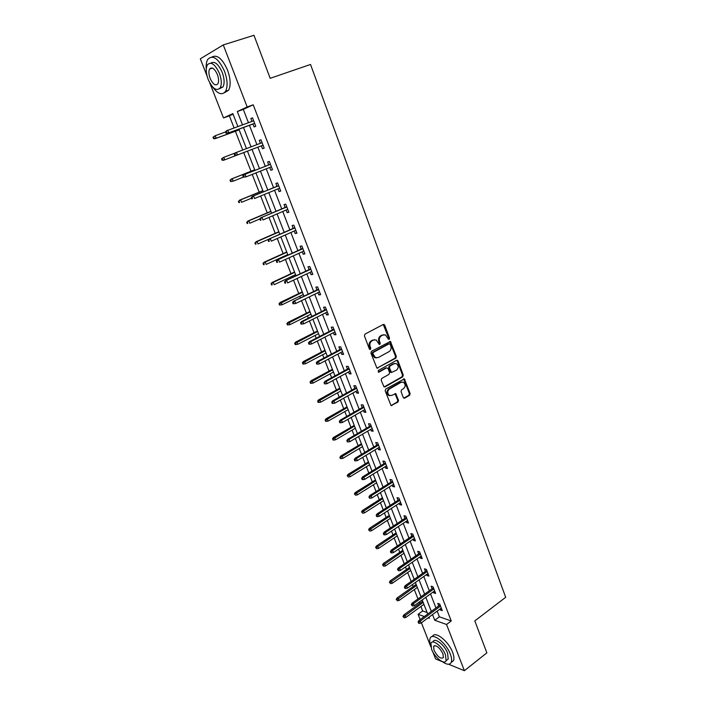 <?xml version="1.0" encoding="UTF-8"?>
<svg xmlns="http://www.w3.org/2000/svg" width="706" height="706" viewBox="0 0 706 706"><rect width="100%" height="100%" fill="white"/><g stroke="black" fill="none" stroke-linecap="round" stroke-linejoin="round"><path stroke-width="1.06" d="M389.156 339.357L389.535 338.13L384.717 325.166L383.261 324.478L364.984 334.115L364.42 335.897L369.37 348.993L370.412 349.47L370.8 348.226L370.165 346.54C369.459 344.043 370.05 342.154 371.938 340.857L373.465 340.036L376.21 339.965L379.237 344.396L379.837 344.387L380.225 343.151L379.59 341.466C378.901 338.986 379.484 337.106 381.355 335.827L382.864 335.023L385.529 334.944L388.141 338.88L389.156 339.357M388.476 339.321L388.768 338.156L383.27 324.469M369.715 349.444L370.041 348.235L369.406 346.549L370.165 346.54M379.157 344.351L378.831 341.483L379.59 341.466M403.276 397.54L404.697 398.158L409.604 395.289L410.133 393.542L404.361 378.884L385.723 389.059L385.176 390.833L391.053 405.606L397.99 402.067L398.519 400.302L395.713 393.639L391.839 395.395L389.438 395.466C387.188 393.366 387.179 391.203 389.421 388.988L401.123 382.299L403.426 382.22C405.694 384.293 405.721 386.438 403.497 388.671L401.564 389.783L401.034 391.539L403.276 397.54M207.034 75.921L200.319 58.81L223.272 44.928L253.957 35.3L270.177 78.304L310.525 64.467L505.681 597.294L474.811 620.909L486.858 652.847L464.372 670.7L448.566 664.231M223.272 44.928L247.171 106.959L237.322 111.53L242.493 124.865M437.182 611.122L439.379 616.815L451.231 620.962L253.216 104.806L247.171 106.959M451.231 620.962L446.563 624.475L464.372 670.7M395.801 358.189L396.34 356.442L390.427 341.466L371.471 351.297L370.915 353.071L376.942 368.161L395.801 358.189L395.025 358.189L395.563 356.442L389.624 341.475M384.161 386.923L401.961 376.81L402.491 375.062L397.24 360.951L398.016 360.951L403.267 375.08L402.738 376.827L384.929 386.95M386.685 367.844L388.044 368.541L389.562 372.583L389.024 374.348L381.717 378.451L381.169 380.225L384.029 386.976M386.597 367.888L378.972 372.141L378.345 372.15L378.328 370.438L396.587 360.298L398.016 360.951M253.216 104.806L243.296 109.404L248.433 122.703M249.439 125.306L256.913 144.633M257.884 147.157L265.279 166.289M266.259 168.831L273.557 187.699M274.555 190.285L281.747 208.897M282.753 211.509L289.848 229.865M290.872 232.512L297.87 250.621M298.903 253.304L305.813 271.166M306.854 273.875L313.667 291.499M314.726 294.243L321.442 311.628M322.518 314.399L329.146 331.555M330.223 334.353L336.762 351.279M337.856 354.103L344.316 370.8M345.419 373.659L351.782 390.136M352.894 393.021L359.177 409.277M360.307 412.189L366.502 428.224M367.641 431.163L373.756 446.995M374.904 449.951L380.94 465.581M382.087 468.563L388.053 483.981M389.209 486.99L395.095 502.204M396.26 505.24L402.067 520.251M403.25 523.314L408.977 538.131M410.168 541.211L415.816 555.834M417.017 558.94L422.594 573.378M423.803 576.502L429.31 590.754M430.528 593.896L435.964 607.963M252.969 124.018L254.116 126.974L255.775 126.268L252.519 117.814L250.859 118.537L251.971 121.414M261.379 145.824L262.5 148.737L264.185 148.101L260.964 139.735L259.287 140.397L260.408 143.309M269.718 167.454L270.804 170.27L272.498 169.705L269.313 161.427L267.618 162.018L268.739 164.922M277.97 188.873L279.02 191.582L280.732 191.079L277.573 182.889L275.87 183.41L276.981 186.296M286.142 210.061L287.148 212.674L288.878 212.241L285.753 204.131L284.033 204.59L285.136 207.449M294.225 231.03L295.196 233.545L296.935 233.174L293.846 225.143L292.107 225.541L293.211 228.391M302.221 251.786L303.156 254.204L304.913 253.895L301.85 245.953L300.103 246.279L301.197 249.112M310.146 272.331L311.037 274.643L312.811 274.396L309.784 266.533L308.019 266.806L309.096 269.621M317.982 292.655L318.838 294.887L320.621 294.702L317.629 286.918L315.847 287.121L316.923 289.919M325.74 312.784L326.56 314.92L328.361 314.788L325.395 307.084L323.595 307.234L324.672 310.013M333.417 332.702L334.203 334.75L336.012 334.679L333.082 327.055L331.273 327.143L332.341 329.905M341.016 352.426L341.775 354.386L343.593 354.368L340.689 346.822L338.871 346.858L339.93 349.602M348.543 371.947L349.267 373.818L351.103 373.862L348.226 366.388L346.39 366.37L347.449 369.097M355.992 391.283L356.68 393.065L358.533 393.163L355.683 385.758L353.838 385.688L354.889 388.397M363.369 410.415L364.031 412.119L365.885 412.269L363.069 404.944L361.216 404.812L362.249 407.512M370.676 429.372L371.303 430.987L373.174 431.19L370.376 423.935L368.514 423.75L369.547 426.433M377.913 448.133L378.504 449.669L380.384 449.925L377.622 442.741L375.742 442.512L376.766 445.177M385.07 466.71L385.635 468.175L387.523 468.475L384.788 461.362L382.899 461.08L383.923 463.727M392.165 485.11L392.695 486.496L394.601 486.849L391.892 479.806L389.994 479.471L391.009 482.11M399.19 503.334L399.693 504.649L401.608 505.046L398.916 498.065L397.01 497.686L398.025 500.307M406.144 521.381L406.621 522.616L408.545 523.067L405.879 516.157L403.964 515.724L404.97 518.328M413.036 539.26L413.487 540.417L415.419 540.911L412.781 534.071L410.857 533.595L411.854 536.181M419.858 556.963L420.282 558.049L422.223 558.587L419.611 551.81L417.678 551.289L418.667 553.866M426.618 574.499L427.015 575.522L428.966 576.105L426.38 569.389L424.43 568.824L425.418 571.383M433.316 591.866L433.687 592.819L435.637 593.446L433.078 586.792L431.128 586.183L432.107 588.733M439.953 609.075L440.288 609.958L442.256 610.628L439.714 604.036L437.755 603.383L438.735 605.916M233.051 114.143L229.371 115.846L234.092 127.936M235.389 131.263L242.714 150.025M243.711 152.575L251.001 171.249M252.227 174.391L259.164 192.156M260.664 195.994L267.239 212.85M269.004 217.369L275.234 233.333M277.264 238.522L283.159 253.604M284.174 256.216L284.386 256.755M285.436 259.446L290.996 273.681M292.019 276.32L292.46 277.432M293.519 280.158L298.753 293.555M299.794 296.22L300.447 297.906M301.524 300.659L306.43 313.226M307.481 315.926L308.354 318.159M309.449 320.948L314.038 332.711M315.097 335.429L316.182 338.209M317.285 341.033L321.565 351.994M322.642 354.747L323.939 358.066M325.042 360.907L329.022 371.1M330.108 373.88L331.608 377.71M332.729 380.587L336.409 390.012M337.503 392.818L339.198 397.16M340.336 400.064L343.725 408.748M344.828 411.572L346.717 416.425M347.864 419.346L350.961 427.298M352.082 430.148L354.165 435.487M355.312 438.444L358.136 445.671M359.257 448.548L361.534 454.364M362.699 457.347L365.24 463.868M366.37 466.763L368.832 473.055M370.006 476.065L372.283 481.889M373.421 484.81L376.06 491.57M377.242 494.597L379.246 499.742M380.402 502.69L383.217 509.9M384.408 512.953L386.156 517.427M387.312 520.393L390.303 528.053M391.503 531.124L392.995 534.954M394.16 537.937L397.319 546.029M398.528 549.127L399.772 552.304M400.946 555.313L404.264 563.829M405.482 566.953L406.479 569.504M407.662 572.531L411.157 581.462M412.375 584.603L413.134 586.536M414.325 589.589L417.97 598.935M419.205 602.094L419.726 603.418M420.917 606.48L422.673 610.964L427.104 612.517M442.406 661.707L435.576 658.91L432.849 651.947M430.81 646.758L421.411 622.78M420.167 619.594L418.093 614.317L424.315 616.532M422.673 610.964L418.093 614.317M229.371 115.846L223.502 117.937L209.761 82.884M237.887 126.55L232.848 113.604L223.502 117.937M428.057 617.874L429.372 618.341L428.93 617.22M427.695 614.043L422.197 599.923M420.97 596.773L415.402 582.459M414.175 579.326L408.536 564.835M407.318 561.72L401.599 547.035M400.399 543.938L394.601 529.059M393.41 525.988L387.541 510.915M386.35 507.861L380.402 492.585M379.228 489.567L373.2 474.079M372.027 471.078L365.92 455.396M364.764 452.414L358.577 436.52M357.421 433.572L351.156 417.458M350.017 414.537L343.654 398.202M342.525 395.307L336.082 378.751M334.962 375.883L328.431 359.107M327.328 356.265L320.709 339.268M319.615 336.453L312.899 319.218M311.814 316.429L305.018 298.965M303.942 296.211L297.05 278.499M295.99 275.772L289.001 257.822M287.951 255.131L280.864 236.934M279.832 234.268L272.64 215.815M271.625 213.194L264.335 194.485M263.329 191.891L255.943 172.926M254.945 170.367L247.453 151.137L223.625 160.244L222.099 160.191L222.717 159.953L222.169 158.576L221.552 158.815L222.099 160.191M246.473 148.604L238.902 129.172M432.54 614.555L434.755 620.265L446.563 624.475M243.508 127.486L251.036 146.866M252.016 149.39L259.464 168.584M260.452 171.134L267.795 190.064M268.801 192.65L276.046 211.315M277.061 213.936L284.209 232.345M285.242 235.001L292.284 253.163M293.325 255.846L300.279 273.76M301.338 276.478L308.195 294.155M309.263 296.899L316.023 314.329M317.1 317.109L323.78 334.309M324.866 337.115L331.449 354.085M332.552 356.927L339.048 373.659M340.16 376.527L346.575 393.048M347.696 395.934L354.024 412.233M355.153 415.154L361.393 431.234M362.531 434.181L368.691 450.049M369.847 453.014L375.927 468.678M377.083 471.67L383.084 487.122M384.249 490.14L390.171 505.39M391.353 508.435L397.196 523.481M398.378 526.544L404.15 541.405M405.341 544.485L411.033 559.152M412.242 562.258L417.855 576.731M419.073 579.855L424.615 594.143M425.833 597.285L431.304 611.387M243.296 109.404L237.322 111.53M439.379 616.815L434.755 620.265M250.859 118.537L252.563 117.92M262.5 148.737L264.176 148.092M259.287 140.397L260.973 139.762M270.804 170.27L272.463 169.608M279.02 191.582L280.661 190.902M287.148 212.674L288.772 211.976M295.196 233.545L296.802 232.83M303.156 254.204L304.754 253.472M311.037 274.643L312.617 273.902M318.838 294.887L320.4 294.12M326.56 314.92L328.105 314.144M334.203 334.75L335.738 333.956M341.775 354.386L343.292 353.574M349.267 373.818L350.767 372.997M356.68 393.065L358.171 392.227M364.031 412.119L365.505 411.271M371.303 430.987L372.759 430.122M378.504 449.669L379.952 448.795M385.635 468.175L387.065 467.284M392.695 486.496L394.116 485.596M399.693 504.649L401.096 503.731M406.621 522.616L408.015 521.69M413.487 540.417L414.863 539.481M420.282 558.049L421.65 557.105M427.015 575.522L428.365 574.56M433.687 592.819L435.028 591.849M440.288 609.958L441.621 608.978M383.782 334.706L382.864 335.023M378.831 341.483C378.142 339.012 378.725 337.133 380.587 335.853L382.096 335.05M374.436 339.71L373.465 340.036M369.406 346.549C368.7 344.06 369.3 342.172 371.18 340.874L372.706 340.063M376.969 368.179L395.025 358.189M390.144 344.263L389.13 343.787L373.236 352.409L372.847 353.653L375.424 357.633L378.231 357.563L389.059 351.632C390.903 350.344 391.477 348.473 390.797 346.019L390.144 344.263M388.944 343.787L388.362 343.804L388.944 343.787M376.386 357.924L374.665 357.633L372.759 355.427L372.088 353.653L372.477 352.418L388.362 343.804M385.829 367.879L378.257 372.097M396.525 370.129C398.775 367.879 398.74 365.717 396.401 363.625L394.125 363.696L389.986 365.999L389.438 367.764L391.53 372.468L396.525 370.129M394.963 363.405L394.125 363.696M390.762 372.459L391.53 372.468L390.189 371.788L388.671 367.755L389.218 365.99L393.357 363.687M397.24 360.951L396.648 360.263L397.425 360.272M402.041 381.99L401.123 382.299M390.065 395.687L388.671 395.422C386.42 393.321 386.411 391.168 388.653 388.953L400.346 382.273M391.045 405.597L397.213 402.023L397.752 400.258L394.954 393.613L395.713 393.639M403.797 398.175L408.818 395.254L409.348 393.507L403.603 378.866L404.353 378.884M213 137.238L213.556 138.623L214.165 138.358L213.609 136.964L213 137.238L215.206 135.728L216.195 138.235L215.092 138.711L239.175 129.869M214.165 138.358L216.195 138.235L239.157 129.807M213.609 136.964L215.206 135.728L225.576 131.943M215.092 138.711L213.556 138.623M225.514 131.784L226.07 133.205L226.714 132.931L226.149 131.501L225.514 131.784L226.626 130.742L253.666 120.788M226.149 131.501L227.782 130.239L228.788 132.807L227.632 133.302L254.672 123.391M226.714 132.931L228.788 132.807L254.645 123.329M226.07 133.205L227.632 133.302M212.409 86.706C217.775 94.119 222.152 95.645 225.558 91.295C227.897 86.511 227.535 79.796 224.464 71.138C218.357 58.254 212.78 54.344 207.732 59.419C206.426 61.696 205.931 64.908 206.267 69.038M224.358 92.76L228.594 90.253C230.959 85.47 230.606 78.763 227.544 70.123C222.408 58.748 217.227 54.362 212.029 56.965M210.785 63.152C214.518 60.813 218.331 63.884 222.222 72.383C224.437 78.613 224.702 83.449 223.008 86.909L219.601 88.665M219.381 73.318C214.986 64.034 210.97 61.219 207.352 64.873C205.649 68.403 205.931 73.283 208.191 79.522C212.541 88.727 216.548 91.506 220.201 87.862C221.878 84.402 221.605 79.557 219.381 73.318M210.141 78.437C212.956 84.376 215.533 86.176 217.889 83.82C218.975 81.587 218.789 78.463 217.351 74.439C214.527 68.464 211.941 66.655 209.603 69.011C208.508 71.28 208.694 74.421 210.141 78.437M442.247 661.593C446.721 664.778 449.704 665.061 451.205 662.449C451.999 660.56 451.716 657.833 450.366 654.241C446.245 642.822 432.319 632.002 430.157 638.277C429.425 639.98 429.583 642.398 430.634 645.54M451.258 662.404L453.49 660.657C454.285 658.777 454.011 656.042 452.661 652.459C448.557 641.048 434.631 630.273 432.443 636.556M432.575 642.028L433.043 641.666C434.622 637.147 444.639 644.957 447.595 653.147L448.204 659.069L446.598 660.313M445.468 654.789C442.503 646.581 432.496 638.753 430.934 643.272L431.569 649.246C434.49 657.304 444.445 665.255 446.095 660.71L445.468 654.789M434.005 650.217C437.543 656.748 440.659 659.21 443.368 657.613L442.962 653.791C439.397 647.225 436.273 644.755 433.599 646.369L434.005 650.217M221.552 158.815L223.758 157.332L224.737 159.812L247.462 151.146M222.717 159.953L224.737 159.812L223.625 160.244M222.169 158.576L223.758 157.332L235.142 153.008M230.024 180.171L230.562 181.53L231.189 181.318L230.641 179.951L230.024 180.171L232.221 178.715L233.192 181.168L243.332 177.153M231.189 181.318L233.192 181.168L230.562 181.53M230.641 179.951L232.221 178.715L254.734 169.837M231.091 179.103L254.716 169.784M234.207 153.917L234.763 155.329L235.407 155.082L234.86 153.67L234.207 153.917L235.301 152.858L262.094 142.665M236.298 155.391L263.056 145.18L236.298 155.391L234.763 155.329M234.86 153.67L236.475 152.399L237.472 154.941L235.407 155.082M270.407 164.26L243.888 174.735L270.424 164.313M243.464 175.591L242.811 175.82L243.358 177.215L244.011 176.994L243.464 175.591L245.07 174.329L246.059 176.844L271.378 166.801M244.011 176.994L246.059 176.844L243.358 177.215M243.888 174.735L242.811 175.82M238.399 201.298L238.928 202.648L239.563 202.463L239.025 201.113L238.399 201.298L240.587 199.877L241.549 202.304L251.592 198.183M239.563 202.463L238.928 202.648M239.025 201.113L240.587 199.877L262.888 190.761M239.449 200.213L262.844 190.646M246.685 222.214L247.215 223.546L247.859 223.387L247.329 222.055L246.685 222.214L248.874 220.819L249.827 223.22L259.773 218.992M247.859 223.387L247.215 223.546M247.329 222.055L248.874 220.819L270.945 211.473M247.727 221.11L270.883 211.306M254.892 242.917L255.413 244.232L256.066 244.1L255.537 242.776L254.892 242.917L257.081 241.54L258.017 243.923L269.021 239.087M256.066 244.1L255.413 244.232M255.537 242.776L257.081 241.54L278.932 231.974M255.916 241.787L278.844 231.753M278.632 185.625L252.386 196.374L278.676 185.74M251.989 197.292L251.318 197.486L251.865 198.863L252.527 198.668L251.989 197.292L253.578 196.021L254.557 198.51L279.62 188.193M252.527 198.668L251.865 198.863M252.386 196.374L251.318 197.486M286.768 206.761L260.788 217.792L286.83 206.937M260.417 218.754L259.746 218.922L260.285 220.29L260.946 220.122L260.417 218.754L261.997 217.483L262.967 219.945L287.774 209.364M260.946 220.122L260.285 220.29M260.788 217.792L259.746 218.922M294.817 227.685L269.11 238.981L294.914 227.914M268.757 239.987L268.077 240.137L268.607 241.487L269.286 241.346L268.757 239.987L270.327 238.725L271.28 241.161L295.84 230.324M269.286 241.346L268.607 241.487M269.11 238.981L268.077 240.137M302.795 248.388L277.343 259.958L302.9 248.68M277.008 261.008L276.32 261.123L276.849 262.464L277.529 262.35L277.008 261.008L278.57 259.746L279.514 262.155L303.818 251.054M277.529 262.35L276.849 262.464M277.343 259.958L276.32 261.123M310.684 268.88L285.489 280.706L310.816 269.224M285.171 281.809L284.483 281.897L285.003 283.221L285.692 283.132L285.171 281.809L286.724 280.538L287.66 282.93L311.725 271.581M285.692 283.132L285.003 283.221M285.489 280.706L284.483 281.897M318.494 289.16L293.546 301.241L318.644 289.566M293.255 302.389L292.558 302.45L293.078 303.765L293.767 303.704L293.255 302.389L294.799 301.127L295.726 303.483L319.544 291.896M293.546 301.241L292.558 302.45M293.767 303.704L295.726 303.483M326.225 309.246L301.524 321.574L302.786 321.495L326.401 309.696M301.25 322.757L300.553 322.801L301.065 324.098L301.762 324.054L301.25 322.757L302.786 321.495L303.704 323.833L327.284 312.008M301.524 321.574L300.553 322.801M301.762 324.054L303.704 323.833M333.876 329.12L309.422 341.695L310.693 341.651L334.07 329.631M309.166 342.922L308.46 342.94L308.972 344.219L309.678 344.201L309.166 342.922L310.693 341.651L311.602 343.972L334.953 331.917M309.422 341.695L308.46 342.94M309.678 344.201L311.602 343.972M341.448 348.799L317.232 361.604L318.521 361.613L341.669 349.355M317.003 362.875L316.297 362.866L316.791 364.137L317.506 364.146L317.003 362.875L318.521 361.613L319.412 363.899L342.534 351.623M317.232 361.604L316.297 362.866M317.506 364.146L319.412 363.899M348.949 368.276L324.972 381.319L326.26 381.364L349.188 368.885M324.76 382.626L324.045 382.599L324.539 383.861L325.254 383.887L324.76 382.626L326.26 381.364L327.152 383.632L350.052 371.127M324.972 381.319L324.045 382.599M325.254 383.887L327.152 383.632M356.38 387.568L332.632 400.831L333.929 400.92L356.627 388.229M332.438 402.182L331.723 402.129L332.208 403.373L332.932 403.426L332.438 402.182L333.929 400.92L334.812 403.161L357.483 390.444M332.632 400.831L331.723 402.129M332.932 403.426L334.812 403.161M363.731 406.665L340.213 420.149L341.527 420.282L364.005 407.371M340.045 421.535L339.312 421.464L339.798 422.7L340.53 422.77L340.045 421.535L341.527 420.282L342.392 422.497L364.852 409.568M340.213 420.149L339.312 421.464M340.53 422.77L342.392 422.497M371.012 425.577L347.723 439.282L349.038 439.441L371.303 426.327M347.564 440.703L346.831 440.606L347.317 441.832L348.049 441.921L347.564 440.703L349.038 439.441L349.902 441.638L372.141 428.507M347.723 439.282L346.831 440.606M348.049 441.921L349.902 441.638M378.222 444.303L355.153 458.212L356.477 458.415L378.531 445.107M355.021 459.677L354.28 459.562L354.756 460.771L355.489 460.886L355.021 459.677L356.477 458.415L357.333 460.594L379.36 447.26M355.153 458.212L354.28 459.562M355.489 460.886L357.333 460.594M385.361 462.845L362.513 476.965L363.846 477.203L385.688 463.692M362.39 478.465L361.649 478.324L362.125 479.524L362.866 479.656L362.39 478.465L363.846 477.203L364.693 479.356L386.509 465.828M362.513 476.965L361.649 478.324M362.866 479.656L364.693 479.356M392.43 481.21L369.803 495.533L371.144 495.806L392.774 482.101M369.697 497.059L368.956 496.909L369.414 498.092L370.165 498.251L369.697 497.059L371.144 495.806L371.983 497.942L393.586 484.21M369.803 495.533L368.956 496.909M370.165 498.251L371.983 497.942M399.428 499.398L377.013 513.915L378.363 514.224L399.79 500.333M376.933 515.477L376.183 515.309L376.642 516.483L377.392 516.651L376.933 515.477L378.363 514.224L379.193 516.342L400.593 502.425M377.013 513.915L376.183 515.309M377.392 516.651L379.193 516.342M406.365 517.41L384.161 532.121L385.52 532.465L406.744 518.389M384.09 533.718L383.34 533.524L383.79 534.689L384.549 534.883L384.09 533.718L385.52 532.465L386.341 534.557L407.538 520.454M384.161 532.121L383.34 533.524M384.549 534.883L386.341 534.557M263.02 263.4L263.532 264.706L264.185 264.6L263.665 263.294L263.02 263.4L264.026 262.261L265.2 262.058L266.127 264.406L287.739 254.592M264.185 264.6L263.532 264.706M263.665 263.294L265.2 262.058L286.83 252.263M264.026 262.261L286.724 251.989M271.051 283.688L271.572 284.977L272.225 284.889L271.713 283.6L271.051 283.688L272.048 282.524L273.231 282.365L274.157 284.695L295.549 274.66M272.225 284.889L271.572 284.977M271.713 283.6L273.231 282.365L294.658 272.357M272.048 282.524L294.526 272.031M279.011 303.756L279.523 305.036L280.185 304.974L279.673 303.695L279.011 303.756L279.991 302.574L281.191 302.459L282.1 304.763L303.289 294.526M279.673 303.695L302.397 292.249M279.991 302.574L302.256 291.869M282.1 304.763L280.185 304.974M286.892 323.63L287.395 324.901L288.066 324.866L287.563 323.595L286.892 323.63L287.854 322.43L289.063 322.36L289.963 324.636L310.949 314.196M287.563 323.595L310.066 311.937M287.854 322.43L309.899 311.505M289.963 324.636L288.066 324.866M294.693 343.31L295.187 344.563L295.858 344.546L295.364 343.292L294.693 343.31L295.637 342.092L296.855 342.057L297.747 344.316L318.53 333.673M295.364 343.292L317.656 331.441M295.637 342.092L317.471 330.955M297.747 344.316L295.858 344.546M302.415 362.787L302.909 364.031L303.589 364.031L303.095 362.796L302.415 362.787L303.351 361.551L304.577 361.56L305.46 363.793L326.04 352.956M303.095 362.796L325.175 350.741M303.351 361.551L324.972 350.211M305.46 363.793L303.589 364.031M310.058 382.07L310.543 383.305L311.231 383.332L310.746 382.096L310.058 382.07L310.984 380.825L312.211 380.869L313.093 383.084L333.47 372.053M310.746 382.096L332.623 369.865M310.984 380.825L332.394 369.282M313.093 383.084L311.231 383.332M317.629 401.167L318.106 402.385L318.803 402.438L318.318 401.22L317.629 401.167L318.538 399.905L319.783 399.984L320.648 402.182L340.839 390.965M318.318 401.22L339.992 388.794M318.538 399.905L339.745 388.168M320.648 402.182L318.803 402.438M325.122 420.079L325.598 421.288L326.296 421.35L325.819 420.149L325.122 420.079L326.022 418.79L327.266 418.914L328.131 421.085L348.129 409.692M325.819 420.149L347.29 407.538M326.022 418.79L347.025 406.868M328.131 421.085L326.296 421.35M332.544 438.805L333.02 439.997L333.717 440.085L333.241 438.894L332.544 438.805L333.426 437.499L334.688 437.658L335.544 439.812L355.347 428.233M333.241 438.894L354.518 426.106M333.426 437.499L354.244 425.391M335.544 439.812L333.717 440.085M339.895 457.347L340.363 458.529L341.069 458.635L340.601 457.453L339.895 457.347L340.769 456.032L342.031 456.226L342.878 458.353L362.505 446.607M340.601 457.453L361.675 444.498M340.769 456.032L361.384 443.73M342.878 458.353L341.069 458.635M347.175 475.703L348.349 477.009L347.175 475.703L348.032 474.379L349.311 474.608L350.141 476.718L369.582 464.795M347.881 475.835L368.77 462.704M348.032 474.379L368.461 461.9M350.141 476.718L348.349 477.009M354.386 493.891L355.559 495.206L354.386 493.891L355.233 492.55L356.512 492.814L357.342 494.897L376.598 482.816M355.1 494.041L375.795 480.742M355.233 492.55L375.468 479.903M357.342 494.897L355.559 495.206M361.525 511.903L362.699 513.218L361.525 511.903L362.354 510.544L363.652 510.844L364.472 512.909L383.552 500.669M362.24 512.071L382.749 498.612M362.354 510.544L382.405 497.73M364.472 512.909L362.699 513.218M368.594 529.747L369.767 531.071L368.594 529.747L369.414 528.37L370.721 528.706L371.532 530.753L390.436 518.345M369.317 529.932L389.641 516.315M369.414 528.37L389.28 515.389M371.532 530.753L369.767 531.071M375.601 547.415L376.775 548.747L375.601 547.415L376.413 546.029L377.719 546.391L378.522 548.421L397.257 535.863M376.324 547.618L396.472 533.851M376.413 546.029L396.092 532.88M378.522 548.421L376.775 548.747M413.231 535.245L391.239 550.15L392.598 550.53L413.628 536.269M391.186 551.783L390.427 551.571L390.877 552.719L391.636 552.93L391.186 551.783L392.598 550.53L393.418 552.595L414.413 538.316M391.239 550.15L390.427 551.571M391.636 552.93L393.418 552.595M382.537 564.924L383.711 566.256L382.537 564.924L383.34 563.52L384.655 563.918L385.45 565.93L404.008 553.213M383.27 565.144L403.232 551.218M383.34 563.52L402.844 550.212M385.45 565.93L383.711 566.256M420.035 552.922L398.246 568.003L399.614 568.418L420.449 553.981M398.21 569.671L397.443 569.433L398.652 570.81L398.21 569.671L399.614 568.418L400.426 570.466L421.226 556.01M398.246 568.003L397.443 569.433M398.652 570.81L400.426 570.466M389.412 582.265L390.586 583.606L389.412 582.265L390.197 580.853L391.521 581.276L392.307 583.271L410.707 570.404M390.144 582.503L409.93 568.427M390.197 580.853L409.524 567.377M392.307 583.271L390.586 583.606M426.777 570.422L405.182 585.689L406.568 586.13L427.201 571.525M405.165 587.383L404.397 587.136L404.838 588.266L405.606 588.513L405.165 587.383L406.568 586.13L407.362 588.169L427.977 573.537M405.182 585.689L404.397 587.136M405.606 588.513L407.362 588.169M396.225 599.438L397.399 600.788L396.225 599.438L397.001 598.017L398.325 598.476L399.111 600.444L417.334 587.436M396.957 599.694L416.575 585.477M397.001 598.017L416.152 584.392M399.111 600.444L397.399 600.788M433.449 587.763L412.057 603.198L413.442 603.674L433.89 588.901M412.057 604.927L411.28 604.663L412.489 606.048L412.057 604.927L413.442 603.674L414.237 605.695L434.658 590.896M412.057 603.198L411.28 604.663M412.489 606.048L414.237 605.695M402.967 616.453L404.141 617.812L402.967 616.453L403.735 615.023L405.067 615.508L405.844 617.468L423.909 604.31M403.708 616.726L423.15 602.368M403.735 615.023L422.717 601.247M405.844 617.468L404.141 617.812M440.067 604.936L418.87 620.548L420.264 621.059L440.518 606.119M418.879 622.304L418.102 622.021L418.534 623.133L419.311 623.416L418.879 622.304L420.264 621.059L421.041 623.054L441.276 608.095M418.87 620.548L418.102 622.021M419.311 623.416L421.041 623.054M388.768 338.156L389.535 338.13M370.041 348.235L370.8 348.226M379.457 343.169L380.225 343.151M380.587 335.853L381.355 335.827M371.18 340.874L371.938 340.857M383.949 325.21L384.717 325.166M377.066 368.135L377.825 368.144M390.268 342.189L391.036 342.172M395.563 356.442L396.34 356.442M372.477 352.418L373.236 352.409M372.088 353.653L372.847 353.653M372.759 355.427L373.518 355.427M402.491 375.062L403.267 375.08M401.961 376.81L402.738 376.827M378.292 372.124L378.972 372.141M389.218 365.99L389.986 365.999M388.671 367.755L389.438 367.764M390.189 371.788L390.956 371.797M388.653 388.953L389.421 388.988M395.492 394.257L396.269 394.292M397.752 400.258L398.519 400.302M397.213 402.023L397.99 402.067M391.195 405.526L391.962 405.579M404.15 379.528L404.926 379.546M409.348 393.507L410.133 393.542M408.818 395.254L409.604 395.289M403.92 398.113L404.697 398.158M383.314 324.486L384.082 324.451M389.65 341.492L390.427 341.466M374.665 357.633L375.424 357.633M388.671 395.422L389.438 395.466M212.444 68.085L209.603 69.011M223.008 86.909L220.201 87.862M225.558 91.295L228.594 90.253M434.649 645.575L433.599 646.369M448.204 659.069L446.095 660.71M451.205 662.449L453.49 660.657"/></g></svg>
